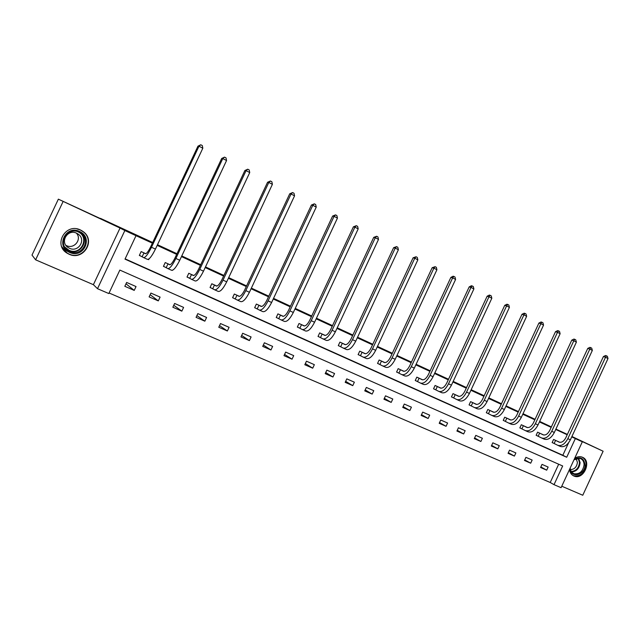 <?xml version="1.0" encoding="UTF-8"?>
<svg xmlns="http://www.w3.org/2000/svg" width="640" height="640" viewBox="0 0 640 640"><rect width="100%" height="100%" fill="white"/><g stroke="black" fill="none" stroke-linecap="round" stroke-linejoin="round"><path stroke-width="0.96" d="M69.048 254.208C82.984 261.056 95.936 241.064 83.56 231.888L80.464 229.976C65.64 222.464 52.776 245.128 67.272 253.272L69.048 254.208M569.512 469.488C569.912 472.64 571.352 474.808 573.824 475.992L574.352 476.192C583.824 479.944 591.968 461 582.488 457.264L581.52 456.912C579.232 456.336 576.952 456.816 574.664 458.344M108.816 293.552L97.504 288.696L124.856 230.536L136.016 235.688L125 259.136L566.704 457.256L575.344 438.592L582.32 441.808L561.088 487.688L554.024 484.656L562.672 465.976L119.848 270.08L108.816 293.552M93.392 284.68L120.04 228.04L58.36 199.16L32 255.088L35.624 259.824L93.392 284.68L97.504 288.696M561.768 486.216L582.768 495.248L603.128 451.216L571.8 436.736M109.08 292.992L550.224 482.488L554.024 484.656M63.016 201.696L35.624 259.824M571.912 436.496L603.128 451.216M58.36 199.16L100.36 218.568M100.456 218.36L152.696 242.512M157.488 244.728L176.976 253.736M181.768 255.952L200.704 264.704M205.488 266.92L223.904 275.432M228.68 277.64L246.592 285.92M251.36 288.12L268.776 296.176M273.536 298.368L290.48 306.208M295.232 308.4L311.72 316.024M316.456 318.216L332.512 325.632M337.24 327.816L352.864 335.04M357.576 337.224L372.792 344.256M377.488 346.424L392.312 353.272M397 355.44L411.432 362.112M416.104 364.272L430.16 370.776M434.824 372.928L448.52 379.264M453.168 381.408L466.52 387.584M471.152 389.72L484.168 395.736M488.784 397.872L501.472 403.736M506.072 405.864L518.44 411.584M523.024 413.704L535.088 419.28M539.656 421.392L551.376 426.928M550.224 482.488L558.688 464.208M548.136 467.056L542.024 464.384L540.576 467.504L546.696 470.168L548.136 467.056M532.152 460.056L525.928 457.336L524.472 460.48L530.704 463.2L532.152 460.056M515.88 452.928L509.536 450.152L508.064 453.328L514.408 456.096L515.88 452.928M499.288 445.664L492.824 442.832L491.336 446.04L497.808 448.856L499.288 445.664M482.384 438.264L475.8 435.376L474.296 438.616L480.888 441.488L482.384 438.264M465.16 430.712L458.44 427.776L456.92 431.04L463.648 433.968L465.16 430.712M447.592 423.024L440.744 420.024L439.208 423.32L446.064 426.304L447.592 423.024M429.68 415.176L422.696 412.12L421.144 415.448L428.136 418.496L429.68 415.176M411.416 407.176L404.288 404.056L402.728 407.416L409.856 410.528L411.416 407.176M392.784 399.016L385.512 395.832L383.928 399.232L391.208 402.4L392.784 399.016M373.768 390.688L366.352 387.44L364.752 390.872L372.176 394.104L373.768 390.688M354.368 382.192L346.8 378.872L345.184 382.344L352.76 385.64L354.368 382.192M334.568 373.52L326.848 370.136L325.208 373.64L332.944 377.008L334.568 373.52M314.352 364.664L306.464 361.208L304.816 364.744L312.712 368.192L314.352 364.664M293.712 355.624L285.656 352.096L283.984 355.672L292.048 359.184L293.712 355.624M272.632 346.384L264.4 342.784L262.712 346.4L270.944 349.984L272.632 346.384M251.096 336.952L242.688 333.272L240.976 336.928L249.392 340.592L251.096 336.952M229.088 327.312L220.496 323.552L218.768 327.248L227.368 330.992L229.088 327.312M206.592 317.464L197.808 313.616L196.064 317.352L204.848 321.184L206.592 317.464M183.6 307.392L174.616 303.456L172.848 307.232L181.84 311.152L183.6 307.392M160.088 297.096L150.904 293.072L149.112 296.888L158.304 300.896L160.088 297.096M136.04 286.56L126.64 282.448L124.832 286.304L134.232 290.4L136.04 286.56M567.208 434.768L555.728 429.464M551.176 427.36L539.408 421.928M534.84 419.816L522.776 414.248M518.184 412.128L505.816 406.408M501.216 404.288L488.528 398.424M483.904 396.296L470.896 390.28M466.264 388.144L452.912 381.976M448.264 379.824L434.56 373.496M429.896 371.344L415.832 364.848M411.16 362.688L396.728 356.024M392.04 353.856L377.216 347.016M372.52 344.84L357.296 337.816M352.584 335.64L336.96 328.416M332.232 326.232L316.176 318.824M311.44 316.632L294.944 309.016M290.2 306.824L273.248 298.992M268.488 296.792L251.064 288.744M246.296 286.544L228.384 278.272M223.608 276.064L205.192 267.56M200.408 265.352L181.464 256.6M176.672 254.384L157.176 245.384M152.384 243.168L136.016 235.688M125.12 258.872L562.832 455.264L568.616 442.76M559.616 442.264L553.576 439.44L552.128 442.56L553.776 443.304M543.752 435.024L537.592 432.16L536.136 435.304L537.816 436.064M527.6 427.608L521.312 424.744L519.84 427.92L521.552 428.696M510.96 420.032L504.72 417.192L503.24 420.392L504.976 421.184M494 412.304L487.816 409.488L486.312 412.72L488.088 413.528M476.712 404.432L470.584 401.64L469.064 404.904L470.872 405.728M459.088 396.4L453.008 393.632L451.472 396.928L453.32 397.768M441.104 388.216L435.088 385.472L433.544 388.8L435.424 389.656M422.768 379.856L416.816 377.144L415.248 380.512L417.168 381.384M404.056 371.336L398.168 368.656L396.592 372.048L398.544 372.936M384.96 362.64L379.144 359.992L377.552 363.424L379.544 364.328M365.472 353.76L359.736 351.144L358.12 354.616L360.16 355.536M345.536 344.688L339.912 342.12L338.28 345.624L340.368 346.568M325.256 335.44L319.68 332.904L318.032 336.44L320.16 337.408M304.504 325.992L299.024 323.496L297.352 327.072L299.528 328.056M283.304 316.336L277.92 313.88L276.232 317.496L278.448 318.496M261.64 306.464L256.36 304.064L254.648 307.712L256.912 308.736M239.496 296.384L234.32 294.024L232.592 297.712L234.912 298.768M216.864 286.072L211.8 283.768L210.056 287.496L212.424 288.568M193.72 275.528L188.776 273.28L187.008 277.048L189.432 278.152M170.048 264.752L165.232 262.552L163.44 266.368L165.92 267.488M172.712 270.192L172.256 270.36M145.824 253.72L141.144 251.584L139.336 255.44L141.864 256.592M149.056 258.848L148.672 259.672L148.088 259.408M120.04 228.04L124.856 230.536M571.744 436.864L575.344 438.592M571.784 436.776L582.32 441.808M555.904 429.096L567.376 434.4M562.832 455.264L566.704 457.256M540.84 466.928L546.696 470.168M524.744 459.888L530.704 463.2M508.352 452.704L514.408 456.096M491.64 445.384L497.808 448.856M474.616 437.928L480.888 441.488M457.256 430.32L463.648 433.968M439.56 422.56L446.064 426.304M421.52 414.648L428.136 418.496M403.12 406.576L409.856 410.528M384.352 398.336L391.208 402.4M365.2 389.92L372.176 394.104M345.656 381.328L352.76 385.64M325.712 372.552L332.944 377.008M305.36 363.584L312.712 368.192M284.568 354.416L292.048 359.184M263.344 345.04L270.944 349.984M241.664 335.456L249.392 340.592M219.52 325.632L227.368 330.992M196.888 315.576L204.848 321.184M173.768 305.264L181.84 311.152M150.144 294.688L158.304 300.896M126 283.808L134.232 290.4M148.184 259.384L148.672 259.672M555.224 440.192L559.024 442.072C561.56 442.864 563.832 441.408 565.84 437.704L603.416 356.552L605.544 355.512L606.384 355.792L607.384 356.312L608 358.544L570.368 439.832C567.336 445.4 563.92 447.576 560.112 446.36L557.872 445.344M558.008 441.456L559.696 442.304M608 358.544L605.512 357.256L567.824 438.664C564.784 444.24 561.368 446.416 557.576 445.208L552.152 442.512M606.384 355.792L605.512 357.256L603.416 356.552M555.592 440.368L554.144 443.48M574.176 459.408C580.256 456.232 583.872 458.016 585.016 464.776C585.408 475.184 570.272 478.888 570.032 468.352M570.216 467.968C570.472 470.928 571.784 472.864 574.16 473.776C579.728 474.328 583.04 471.296 584.08 464.688C583.952 461.384 582.552 459.264 579.888 458.344L574.016 459.744M576.088 458.576L577.416 462.32C576.816 466.968 574.496 469.392 570.464 469.6M572.536 475.232L573.768 475.808C580.704 476.52 584.816 472.768 586.12 464.544C586.016 460.904 584.584 458.392 581.824 457M79.52 231.488C93.704 237.304 83.448 259.088 69.656 252.432C55.272 246.728 65.696 224.6 79.52 231.488M69.92 251.56C81.128 257.088 91.488 240.904 81.424 233.632L79.048 232.184C67.272 226.232 56.968 244.136 68.384 250.744L69.92 251.56M76.376 233.096C82.24 239.272 74.184 249.464 66.456 245.616L65.896 245.344M76.624 233.2L78.416 234.272C86.376 239.896 78.304 252.648 69.52 248.296L68.248 247.608C59.456 242.392 67.496 228.592 76.624 233.2M61.72 246.68L67.152 253.048L68.928 253.984C82.752 260.776 95.608 240.936 83.32 231.832L80.248 229.936L76.936 228.904M539.272 432.928L543.016 434.784C545.512 435.552 547.768 434.072 549.8 430.328L587.744 348.424L589.888 347.368L590.712 347.64L591.728 348.168L592.344 350.416L554.344 432.464C551.288 438.088 547.888 440.304 544.136 439.12L541.848 438.08M542.112 434.216L543.688 435.008M592.344 350.416L589.808 349.104L551.744 431.272C548.688 436.904 545.288 439.128 541.552 437.944L536.16 435.264M590.712 347.64L589.808 349.104L587.744 348.424M539.64 433.104L538.184 436.248M523.024 425.528L526.704 427.352C529.16 428.104 531.408 426.592 533.448 422.808L571.768 340.136L573.928 339.064L574.744 339.328L575.776 339.864L576.392 342.136L538.008 424.96C534.936 430.632 531.552 432.896 527.864 431.744L525.512 430.68M525.912 426.84L527.384 427.576M576.392 342.136L573.8 340.792L535.36 423.736C532.28 429.424 528.904 431.696 525.224 430.544L519.864 427.872M574.744 339.328L573.8 340.792L571.768 340.136M523.384 425.704L521.92 428.872M506.464 417.984L510.08 419.784C512.496 420.512 514.728 418.968 516.784 415.152L555.496 331.688L557.664 330.608L558.464 330.864L559.52 331.408L560.128 333.696L521.36 417.304C518.264 423.04 514.904 425.344 511.272 424.224L508.872 423.136M509.408 419.328L510.76 420.008M560.128 333.696L557.496 332.328L518.656 416.064C515.56 421.808 512.208 424.12 508.584 423.008L503.256 420.344M558.464 330.864L557.496 332.328L555.496 331.688M506.832 418.16L505.344 421.36M489.592 410.296L493.136 412.072C495.512 412.776 497.728 411.2 499.8 407.336L538.896 323.08L541.08 321.984L541.872 322.224L542.944 322.784L543.552 325.088L504.384 409.496C501.272 415.296 497.928 417.648 494.368 416.56L491.904 415.448M492.592 411.664L493.816 412.288M543.552 325.088L540.864 323.696L501.632 408.232C498.52 414.04 495.184 416.4 491.632 415.32L486.336 412.672M541.872 322.224L540.864 323.696L538.896 323.08M489.952 410.472L488.448 413.704M472.392 402.464L475.864 404.2C478.192 404.88 480.392 403.272 482.48 399.376L521.984 314.296L524.176 313.192L524.952 313.424L526.04 313.992L526.648 316.312L487.08 401.544C483.944 407.4 480.632 409.8 477.136 408.752L474.616 407.608M475.448 403.856L476.552 404.416M526.648 316.312L523.912 314.896L484.272 400.256C481.136 406.12 477.824 408.528 474.344 407.488L469.088 404.856M524.952 313.424L523.912 314.896L521.984 314.296M472.752 402.632L471.232 405.896M454.856 394.472L458.256 396.184C460.528 396.84 462.72 395.192 464.816 391.256L504.728 305.344L506.936 304.224L507.696 304.448L508.808 305.032L509.416 307.368L469.432 393.432C466.272 399.352 462.984 401.8 459.56 400.792L456.976 399.616M457.976 395.896L458.936 396.392M509.416 307.368L506.616 305.92L466.568 392.112C463.408 398.04 460.128 400.504 456.712 399.496L451.504 396.88M507.696 304.448L506.616 305.92L504.728 305.344M455.208 394.648L453.68 397.944M436.968 386.328L440.296 388C442.52 388.632 444.688 386.952 446.8 382.968L487.136 296.216L489.352 295.072L490.096 295.288L491.232 295.88L491.832 298.24L451.432 385.152C448.248 391.136 444.992 393.64 441.64 392.664L438.992 391.464M440.152 387.776L440.976 388.2M491.832 298.24L488.984 296.76L448.512 383.808C445.328 389.808 442.072 392.32 438.736 391.352L433.568 388.744M490.096 295.288L488.984 296.76L487.136 296.216M437.328 386.504L435.776 389.832M418.736 378.024L421.968 379.656C424.144 380.264 426.296 378.544 428.424 374.52L469.184 286.904L471.416 285.744L472.144 285.952L473.304 286.552L473.896 288.928L433.064 376.712C429.864 382.76 426.632 385.312 423.36 384.384L420.648 383.152M421.976 379.496L422.656 379.848M473.896 288.928L470.992 287.424L430.088 375.344C426.88 381.4 423.656 383.968 420.4 383.04L415.272 380.456M472.144 285.952L470.992 287.424L469.184 286.904M419.08 378.192L417.52 381.552M400.128 369.544L403.28 371.144C405.4 371.72 407.528 369.968 409.664 365.896L450.872 277.4L453.112 276.224L453.824 276.416L455.008 277.032L455.6 279.432L414.328 368.096C411.104 374.208 407.896 376.824 404.712 375.928L401.936 374.672M403.44 371.056L403.968 371.328M455.6 279.432L452.632 277.888L411.288 366.696C408.064 372.824 404.864 375.44 401.688 374.56L396.616 371.992M453.824 276.416L452.632 277.888L450.872 277.4M400.48 369.72L398.896 373.112M381.144 360.904L384.208 362.464C386.264 363 388.368 361.216 390.528 357.096L432.176 267.704L435.12 266.688L436.336 267.32L436.92 269.736L395.2 359.296C391.952 365.48 388.784 368.152 385.688 367.304L382.84 366.016M436.92 269.736L433.888 268.16L392.096 357.872C388.848 364.064 385.68 366.744 382.6 365.912L377.576 363.36M435.12 266.688L433.888 268.16L432.176 267.704M381.488 361.072L379.896 364.496M361.768 352.08L364.736 353.592C366.736 354.104 368.816 352.28 370.992 348.112L413.096 257.8L416.04 256.76L417.272 257.4L417.848 259.84L375.672 350.32C372.408 356.576 369.272 359.304 366.264 358.504L363.344 357.184M417.848 259.84L414.76 258.232L372.512 348.864C369.24 355.128 366.104 357.872 363.112 357.08L358.144 354.552M416.04 256.76L414.76 258.232L413.096 257.8M362.112 352.24L360.496 355.704M342 343.072L344.864 344.544C346.8 345.016 348.856 343.152 351.04 338.944L393.616 247.688L396.552 246.624L397.808 247.28L398.384 249.728L355.736 341.16C352.448 347.48 349.344 350.272 346.44 349.52L343.44 348.168M398.384 249.728L395.224 248.096L352.504 339.672C349.208 346.008 346.112 348.8 343.224 348.064L338.312 345.552M396.552 246.624L395.224 248.096L393.616 247.688M342.336 343.232L340.704 346.736M321.808 333.872L324.568 335.304C326.432 335.744 328.472 333.832 330.672 329.576L373.72 237.368L376.648 236.264L377.936 236.936L378.504 239.408L335.376 331.8C332.064 338.192 329 341.04 326.192 340.344L323.12 338.952M378.504 239.408L375.28 237.736L332.08 330.28C328.76 336.688 325.704 339.544 322.912 338.856L318.064 336.376M376.648 236.264L375.28 237.736L373.72 237.368M322.144 334.04L320.496 337.568M301.192 324.48L303.84 325.864C305.64 326.264 307.648 324.32 309.864 320.008L353.4 226.824L356.312 225.688L357.632 226.376L358.192 228.872L314.584 322.232C311.24 328.704 308.224 331.624 305.52 330.976L302.368 329.552M358.192 228.872L354.896 227.16L311.208 320.68C307.864 327.168 304.848 330.088 302.16 329.456L297.384 326.992M356.312 225.688L354.896 227.16L353.4 226.824M301.52 324.648L299.856 328.216M280.136 314.896L282.672 316.224C284.392 316.584 286.368 314.592 288.6 310.232L332.632 216.048L335.544 214.88L336.888 215.584L337.448 218.096L293.328 312.464C289.968 319.008 286.992 321.992 284.4 321.408L281.168 319.944M337.448 218.096L334.08 216.352L289.88 310.88C286.52 317.44 283.544 320.432 280.968 319.856L276.264 317.416M335.544 214.88L334.08 216.352L332.632 216.048M280.464 315.056L278.776 318.664M258.624 305.096L261.032 306.368C262.68 306.696 264.624 304.656 266.872 300.248L311.416 205.04L314.312 203.84L315.688 204.552L316.24 207.088L271.616 302.48C268.224 309.104 265.296 312.152 262.816 311.624L259.504 310.12M316.24 207.088L312.8 205.304L268.088 300.856C264.696 307.496 261.776 310.56 259.32 310.04L254.688 307.632M314.312 203.84L312.8 205.304L311.416 205.04M258.944 305.248L257.24 308.896M236.64 295.08L238.92 296.296C240.488 296.584 242.4 294.496 244.664 290.032L289.728 193.792L292.616 192.552L294.024 193.28L294.56 195.84L249.416 292.272C246 298.976 243.12 302.096 240.768 301.632L237.36 300.088M294.56 195.84L291.048 194.008L245.808 290.616C242.392 297.336 239.52 300.464 237.184 300.008L232.632 297.632M292.616 192.552L291.048 194.008L289.728 193.792M236.96 295.24L235.232 298.92M214.168 284.848L216.32 286.008C217.8 286.248 219.672 284.112 221.96 279.592L267.56 182.28L270.432 181.008L271.864 181.752L272.4 184.328L226.712 281.84C223.28 288.624 220.448 291.816 218.224 291.416L214.728 289.832M272.4 184.328L268.8 182.464L223.032 280.144C219.592 286.944 216.768 290.152 214.56 289.76L210.096 287.408M270.432 181.008L268.8 182.464L267.56 182.28M214.48 285L212.736 288.728M191.2 274.384L193.208 275.48C194.592 275.672 196.44 273.488 198.736 268.912L244.88 170.52L247.736 169.2L249.208 169.968L249.736 172.568L203.496 271.16C200.04 278.032 197.264 281.304 195.168 280.968L191.584 279.344M249.736 172.568L246.056 170.656L199.728 269.432C196.264 276.312 193.496 279.6 191.432 279.272L187.048 276.96M247.736 169.2L246.056 170.656L244.88 170.52M191.504 274.536L189.736 278.304M167.704 263.68L169.568 264.72C170.864 264.864 172.664 262.624 174.976 257.992L221.688 158.48L224.528 157.128L226.032 157.904L226.552 160.528L179.752 260.248C176.264 267.2 173.544 270.552 171.6 270.288L167.912 268.616M226.552 160.528L222.784 158.576L175.888 258.472C172.4 265.44 169.696 268.8 167.768 268.552L163.488 266.272M224.528 157.128L222.784 158.576L221.688 158.48M168.008 263.832L166.216 267.64M143.68 252.736L145.384 253.704C146.576 253.8 148.344 251.504 150.672 246.816L197.96 146.168L200.776 144.768L202.312 145.568L202.824 148.216L155.448 249.072C151.936 256.12 149.28 259.544 147.48 259.36L143.688 257.64M202.824 148.216L198.968 146.216L151.496 247.256C147.984 254.312 145.344 257.76 143.568 257.584L139.384 255.336M200.776 144.768L198.968 146.216L197.96 146.168M143.976 252.888L142.16 256.736M570.368 439.832L567.824 438.664M578.632 458.144L580.104 462.648C579.408 468.36 576.576 471.456 571.6 471.944M571.28 471.488C576.088 471.016 578.832 468.024 579.504 462.504L578.08 458.152M68.384 250.744L67.352 249.808L68.872 250.624C79.92 256.064 90.216 240.016 80.304 232.856C90.272 240.08 79.992 256.104 68.88 250.624L66.392 249.12M64.776 247L68.928 250.224C81.064 256.104 90.248 237.04 77.848 231.728M554.344 432.464L551.744 431.272M538.008 424.96L535.36 423.736M521.36 417.304L518.656 416.064M504.384 409.496L501.632 408.232M487.08 401.544L484.272 400.256M469.432 393.432L466.568 392.112M451.432 385.152L448.512 383.808M433.064 376.712L430.088 375.344M414.328 368.096L411.288 366.696M395.2 359.296L392.096 357.872M375.672 350.32L372.512 348.864M355.736 341.16L352.504 339.672M335.376 331.8L332.08 330.28M314.584 322.232L311.208 320.68M293.328 312.464L289.88 310.88M271.616 302.48L268.088 300.856M249.416 292.272L245.808 290.616M226.712 281.84L223.032 280.144M203.496 271.16L199.728 269.432M179.752 260.248L175.888 258.472M155.448 249.072L151.496 247.256M83.56 231.888L81.512 230.504M572.592 472.944L574.16 473.776M78.416 234.272L77.904 233.912M80.32 232.864L81.424 233.632M68.248 247.608L66.384 245.968"/></g></svg>
